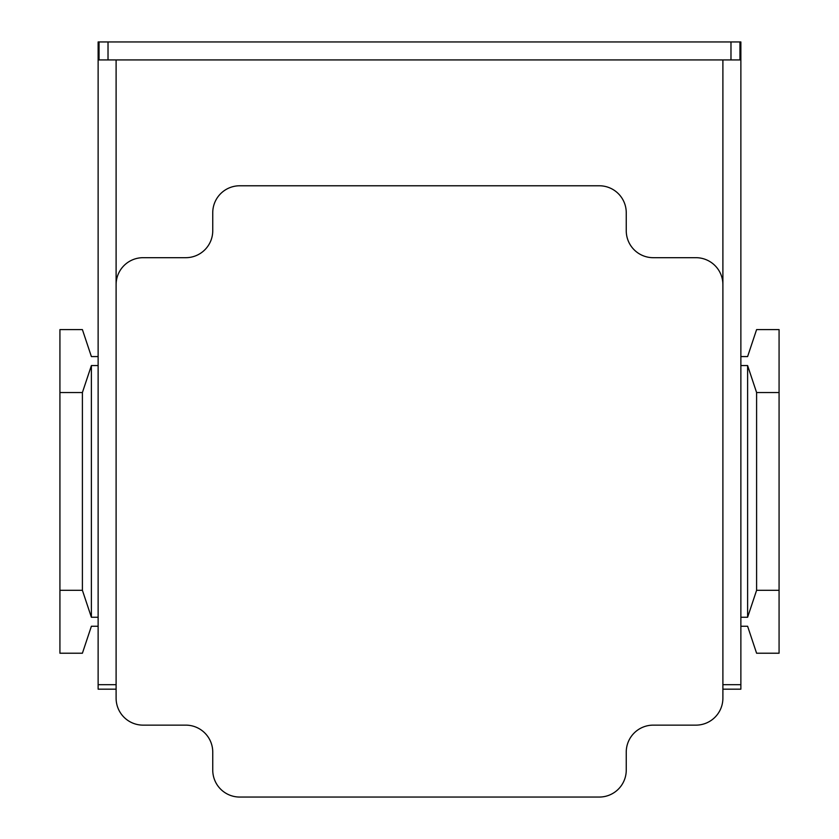 <?xml version="1.0" encoding="UTF-8"?>
<svg xmlns="http://www.w3.org/2000/svg" width="839" height="839" viewBox="0 0 839 839"><rect width="100%" height="100%" fill="white"/><g stroke="black" fill="none" stroke-linecap="round" stroke-linejoin="round"><path stroke-width="1.26" d="M722.893 689.176L740.868 689.176L740.868 41.95L739.967 41.95L739.967 59.926L99.033 59.926L99.033 41.95L98.132 41.95L98.132 689.176L116.107 689.176M116.107 284.662L116.107 698.163A26.963 26.963 0 0 0 143.081 725.137L185.776 725.137A26.963 26.963 0 0 1 212.749 752.101L212.749 770.087A26.963 26.963 0 0 0 239.713 797.05L599.287 797.05A26.963 26.963 0 0 0 626.251 770.087L626.251 752.101A26.963 26.963 0 0 1 653.224 725.137L695.919 725.137A26.963 26.963 0 0 0 722.893 698.163L722.893 284.662A26.963 26.963 0 0 0 695.919 257.688L653.224 257.688A26.963 26.963 0 0 1 626.251 230.725L626.251 212.749A26.963 26.963 0 0 0 599.287 185.776L239.713 185.776A26.963 26.963 0 0 0 212.749 212.749L212.749 230.725A26.963 26.963 0 0 1 185.776 257.688L143.081 257.688A26.963 26.963 0 0 0 116.107 284.662L116.107 59.926M98.132 356.575L91.388 356.575L82.4 329.612L59.926 329.612L59.926 653.224L82.4 653.224L91.388 626.251L98.132 626.251M98.132 617.263L91.388 617.263L82.4 590.299L82.4 392.537L59.926 392.537M82.4 392.537L91.388 365.563L98.132 365.563M91.388 617.263L91.388 365.563M82.4 590.299L59.926 590.299M739.967 41.95L99.033 41.95M740.868 365.563L747.612 365.563L756.6 392.537L779.074 392.537L779.074 329.612L756.6 329.612L747.612 356.575L740.868 356.575M740.868 626.251L747.612 626.251L756.6 653.224L779.074 653.224L779.074 590.299L756.6 590.299L747.612 617.263L740.868 617.263M740.868 684.687L722.893 684.687M722.893 59.926L722.893 284.662M98.132 684.687L116.107 684.687M756.6 590.299L756.6 392.537M747.612 617.263L747.612 365.563M779.074 392.537L779.074 590.299M108.021 59.926L108.021 41.95M730.979 59.926L730.979 41.95"/></g></svg>
